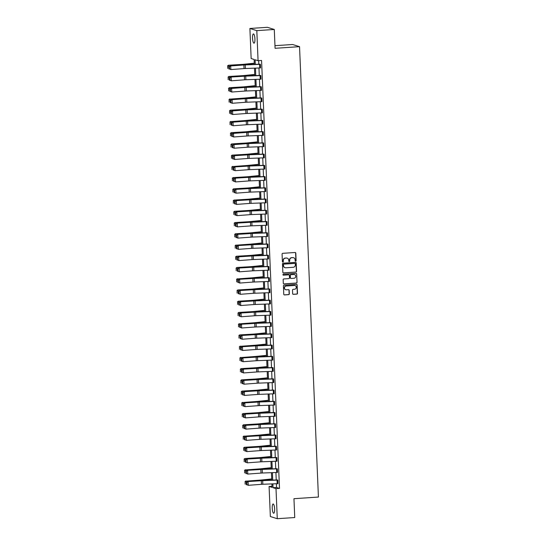 <?xml version="1.0" encoding="UTF-8"?>
<svg xmlns="http://www.w3.org/2000/svg" width="546" height="546" viewBox="0 0 546 546"><rect width="100%" height="100%" fill="white"/><g stroke="black" fill="none" stroke-linecap="round" stroke-linejoin="round"><path stroke-width="0.82" d="M295.659 261.2A0.498 0.478 107.4 0 0 296.116 260.667L295.802 253.16A0.71 0.682 107.4 0 0 295.086 252.498L282.732 253.324A0.71 0.682 107.4 0 0 282.077 254.074L282.391 261.589A0.498 0.478 107.4 0 0 282.896 262.053A0.498 0.478 107.4 0 0 283.354 261.527L283.313 260.551A2.273 2.191 107.4 0 1 285.415 258.142L286.445 258.074A2.273 2.191 107.4 0 1 288.732 260.189L288.773 261.159A0.498 0.478 107.4 0 0 289.278 261.623A0.498 0.478 107.4 0 0 289.735 261.097L289.694 260.128A2.273 2.191 107.4 0 1 291.796 257.719L292.827 257.644A2.273 2.191 107.4 0 1 295.113 259.76L295.154 260.735A0.498 0.478 107.4 0 0 295.659 261.2M295.393 261.138A0.498 0.478 107.4 0 0 295.925 260.613L295.611 253.098A0.71 0.682 107.4 0 0 295.229 252.505M282.637 261.991A0.498 0.478 107.4 0 0 283.169 261.466L283.313 260.551M289.018 261.561A0.498 0.478 107.4 0 0 289.551 261.036L289.694 260.128M272.236 508.237A4.634 1.174 86.2 0 1 273.123 503.985A4.634 1.174 86.2 0 1 274.631 508.988A4.634 1.174 86.2 0 1 273.744 513.24A4.634 1.174 86.2 0 1 272.236 508.237M252.532 38.179A4.634 1.174 86.2 0 1 253.419 33.934A4.634 1.174 86.2 0 1 254.927 38.93A4.634 1.174 86.2 0 1 254.04 43.182A4.634 1.174 86.2 0 1 252.532 38.179M292.649 293.673A0.71 0.682 107.4 0 0 293.366 294.335L296.826 294.103A0.71 0.682 107.4 0 0 297.488 293.352L297.133 285.005A0.71 0.682 107.4 0 0 296.417 284.35L284.07 285.176A0.71 0.682 107.4 0 0 283.415 285.927L283.763 294.267A0.71 0.682 107.4 0 0 284.48 294.929L288.663 294.649A0.71 0.682 107.4 0 0 289.319 293.898L289.168 290.329A0.71 0.682 107.4 0 0 288.459 289.667L286.377 289.803A1.904 1.829 107.4 0 1 284.48 287.701A1.904 1.829 107.4 0 1 286.22 286.022L294.349 285.476A1.904 1.829 107.4 0 1 296.253 287.585A1.904 1.829 107.4 0 1 294.512 289.264L293.154 289.353A0.71 0.682 107.4 0 0 292.499 290.103L292.649 293.673M254.327 64.401L254.122 59.473L251.153 58.538L249.897 28.467L267.369 27.3L274.29 29.47L275.075 48.301L299.542 46.663L318.42 497.058L293.953 498.696L294.744 517.533L277.272 518.7L270.352 516.53L269.089 486.459L272.051 487.387L271.908 483.92M274.29 29.47L256.811 30.637L258.074 60.708L255.112 59.78L255.303 64.367M276.385 483.756L276.542 487.469L279.504 488.397L261.568 60.476L258.074 60.708M279.504 488.397L276.01 488.629L277.272 518.7M295.905 272.12A0.71 0.682 107.4 0 0 296.567 271.362L296.212 263.022A0.71 0.682 107.4 0 0 295.495 262.36L283.149 263.186A0.71 0.682 107.4 0 0 282.494 263.936L282.842 272.283A0.71 0.682 107.4 0 0 283.558 272.945L295.72 272.058A0.71 0.682 107.4 0 0 296.376 271.307L296.028 262.96A0.71 0.682 107.4 0 0 295.645 262.367M296.676 274.017L297.024 282.357A0.71 0.682 107.4 0 1 296.369 283.108L284.016 283.934A0.71 0.682 107.4 0 1 283.306 283.278L283.156 279.702A0.71 0.682 107.4 0 1 283.811 278.951L288.82 278.617A0.71 0.682 107.4 0 0 289.476 277.866L289.373 275.498A0.71 0.682 107.4 0 0 288.657 274.836L283.442 275.184A0.498 0.478 107.4 0 1 282.951 274.631A0.498 0.478 107.4 0 1 283.401 274.194L295.959 273.355A0.71 0.682 107.4 0 1 296.676 274.017L297.024 282.357M249.897 28.467L256.811 30.637M299.542 46.663L292.622 44.499L274.966 45.68M272.01 486.268L269.089 486.459M272.884 483.886L273.048 487.701L276.01 488.629M255.46 68.134L255.774 75.601M255.931 79.375L256.245 86.834M256.402 90.609L256.716 98.075M256.873 101.843L257.186 109.309M257.343 113.083L257.657 120.543M257.814 124.317L258.128 131.784M258.285 135.551L258.599 143.018M258.756 146.792L259.07 154.252M259.227 158.026L259.541 165.493M259.698 169.267L260.012 176.727M260.169 180.501L260.483 187.96M260.64 191.735L260.954 199.201M261.111 202.975L261.425 210.435M261.582 214.209L261.896 221.676M262.053 225.443L262.367 232.91M262.524 236.684L262.838 244.144M262.995 247.918L263.308 255.385M263.465 259.152L263.779 266.619M263.936 270.393L264.25 277.853M264.407 281.627L264.721 289.093M264.878 292.861L265.192 300.327M265.349 304.102L265.663 311.561M265.82 315.335L266.134 322.802M266.291 326.576L266.605 334.036M266.762 337.81L267.076 345.27M267.233 349.044L267.547 356.511M267.704 360.285L268.018 367.745M268.175 371.519L268.489 378.985M268.646 382.753L268.96 390.219M269.117 393.994L269.431 401.453M269.587 405.228L269.901 412.694M270.058 416.462L270.372 423.928M270.529 427.702L270.843 435.162M271 438.936L271.314 446.403M271.471 450.17L271.785 457.637M271.942 461.411L272.256 468.871M272.413 472.645L272.727 480.111M271.751 480.146L271.437 472.679M271.28 468.912L270.966 461.445M270.809 457.671L270.495 450.211M270.338 446.437L270.024 438.97M269.867 435.203L269.553 427.736M269.396 423.962L269.082 416.502M268.925 412.728L268.612 405.262M268.455 401.487L268.141 394.028M267.984 390.253L267.67 382.794M267.513 379.02L267.199 371.553M267.042 367.779L266.728 360.319M266.571 356.545L266.257 349.085M266.1 345.311L265.786 337.844M265.629 334.07L265.315 326.61M265.158 322.836L264.844 315.37M264.687 311.602L264.373 304.136M264.216 300.361L263.902 292.902M263.745 289.127L263.431 281.661M263.274 277.894L262.96 270.427M262.803 266.653L262.49 259.193M262.333 255.419L262.019 247.952M261.862 244.178L261.548 236.718M261.391 232.944L261.077 225.484M260.92 221.71L260.606 214.244M260.449 210.469L260.135 203.01M259.978 199.235L259.664 191.776M259.507 188.001L259.193 180.535M259.036 176.761L258.722 169.301M258.565 165.527L258.251 158.06M258.094 154.293L257.78 146.826M257.623 143.052L257.309 135.592M257.152 131.818L256.838 124.351M256.681 120.584L256.367 113.118M256.21 109.343L255.897 101.884M255.74 98.109L255.426 90.643M255.269 86.869L254.955 79.409M254.798 75.635L254.484 68.175M276.542 487.469L273.048 487.701M258.654 60.667L258.804 64.237M258.961 68.004L259.275 75.471M259.432 79.245L259.746 86.705M259.903 90.479L260.217 97.946M260.374 101.72L260.688 109.18M260.845 112.954L261.159 120.413M261.316 124.188L261.63 131.654M261.787 135.428L262.1 142.888M262.257 146.662L262.571 154.129M262.728 157.896L263.042 165.363M263.199 169.137L263.513 176.597M263.67 180.371L263.984 187.838M264.141 191.605L264.455 199.072M264.612 202.846L264.926 210.306M265.083 214.08L265.397 221.546M265.554 225.321L265.868 232.78M266.025 236.555L266.339 244.014M266.496 247.788L266.81 255.255M266.967 259.029L267.281 266.489M267.438 270.263L267.752 277.723M267.909 281.497L268.223 288.964M268.379 292.738L268.693 300.198M268.85 303.972L269.164 311.438M269.321 315.206L269.635 322.672M269.792 326.447L270.106 333.906M270.263 337.681L270.577 345.147M270.734 348.914L271.048 356.381M271.205 360.155L271.519 367.615M271.676 371.389L271.99 378.856M272.147 382.63L272.461 390.09M272.618 393.864L272.932 401.324M273.089 405.098L273.403 412.564M273.56 416.339L273.874 423.798M274.031 427.573L274.345 435.032M274.501 438.807L274.815 446.273M274.972 450.047L275.286 457.507M275.443 461.281L275.757 468.748M275.914 472.515L276.228 479.982M277.955 483.688L277.805 480.084L262.681 480.651A3.624 0.341 -2.4 0 0 261.309 480.726L247.515 481.572L260.722 480.589A5.433 0.512 177.6 0 1 262.769 480.473L277.334 479.934L277.818 480.084L277.969 483.681L262.831 484.254A3.624 0.341 -2.4 0 0 261.459 484.329L248.259 485.312L246.935 484.739L246.826 482.22L246.935 484.739M277.484 472.447L277.334 468.85L262.21 469.417A3.624 0.341 -2.4 0 0 260.838 469.492L247.045 470.338L260.251 469.355A5.433 0.512 177.6 0 1 262.298 469.239L276.877 468.7L277.348 468.843L277.498 472.447L262.36 473.013A3.624 0.341 -2.4 0 0 260.988 473.089L247.788 474.071L246.464 473.505L246.355 470.98L246.464 473.505M276.877 457.609L261.739 458.176A3.624 0.341 -2.4 0 0 260.367 458.251L246.574 459.097L259.78 458.114A5.433 0.512 177.6 0 1 261.827 458.005L276.406 457.466L276.877 457.609L277.027 461.213L261.889 461.779A3.624 0.341 -2.4 0 0 260.517 461.855L247.318 462.837L245.993 462.264L245.884 459.746L245.993 462.264M276.406 446.375L261.268 446.942A3.624 0.341 -2.4 0 0 259.896 447.017L246.103 447.863L259.309 446.881A5.433 0.512 177.6 0 1 261.357 446.764L275.921 446.225L276.406 446.375L276.556 449.972L261.418 450.546A3.624 0.341 -2.4 0 0 260.046 450.621L246.847 451.603L245.523 451.03L245.413 448.512L245.523 451.03M276.071 438.738L275.921 435.135L260.797 435.708A3.624 0.341 -2.4 0 0 259.425 435.783L245.632 436.623L258.838 435.64A5.433 0.512 177.6 0 1 260.886 435.531L275.45 434.991L275.935 435.135L276.085 438.738L260.947 439.305A3.624 0.341 -2.4 0 0 259.575 439.38L246.376 440.363L245.052 439.796L244.942 437.271L245.052 439.796M275.6 427.504L275.45 423.901L260.326 424.467A3.624 0.341 -2.4 0 0 258.954 424.542L245.161 425.389L258.367 424.406A5.433 0.512 177.6 0 1 260.415 424.297L274.979 423.757L275.464 423.901L275.614 427.504L260.476 428.071A3.624 0.341 -2.4 0 0 259.104 428.146L245.905 429.129L244.581 428.555L244.471 426.037L244.581 428.555M275.129 416.264L274.979 412.667L259.855 413.233A3.624 0.341 -2.4 0 0 258.483 413.308L244.69 414.155L257.896 413.172A5.433 0.512 177.6 0 1 259.944 413.056L274.522 412.517L274.993 412.667L275.143 416.264L260.005 416.837A3.624 0.341 -2.4 0 0 258.633 416.912L245.434 417.895L244.11 417.321L244.001 414.803L244.11 417.321M274.522 401.426L259.384 401.999A3.624 0.341 -2.4 0 0 258.012 402.074L244.219 402.914L257.425 401.931A5.433 0.512 177.6 0 1 259.473 401.822L274.051 401.283L274.522 401.426L274.672 405.03L259.534 405.596A3.624 0.341 -2.4 0 0 258.162 405.671L244.963 406.654L243.639 406.087L243.53 403.562L243.639 406.087M274.051 390.192L258.913 390.759A3.624 0.341 -2.4 0 0 257.541 390.834L243.748 391.68L256.954 390.697A5.433 0.512 177.6 0 1 259.002 390.581L273.566 390.049L274.051 390.192L274.201 393.796L259.063 394.362A3.624 0.341 -2.4 0 0 257.692 394.437L244.492 395.42L243.168 394.847L243.059 392.328L243.168 394.847M273.717 382.555L273.566 378.958L258.442 379.525A3.624 0.341 -2.4 0 0 257.07 379.6L243.277 380.446L256.483 379.463A5.433 0.512 177.6 0 1 258.531 379.347L273.096 378.808L273.58 378.958L273.73 382.555L258.592 383.121A3.624 0.341 -2.4 0 0 257.221 383.203L244.021 384.186L242.697 383.613L242.588 381.094L242.697 383.613M273.246 371.321L273.096 367.717L257.971 368.284A3.624 0.341 -2.4 0 0 256.6 368.359L242.806 369.205L256.013 368.222A5.433 0.512 177.6 0 1 258.06 368.113L272.625 367.574L273.109 367.717L273.259 371.321L258.121 371.887A3.624 0.341 -2.4 0 0 256.75 371.962L243.55 372.945L242.226 372.379L242.117 369.854L242.226 372.379M272.775 360.087L272.625 356.483L257.5 357.05A3.624 0.341 -2.4 0 0 256.129 357.125L242.335 357.971L255.542 356.988A5.433 0.512 177.6 0 1 257.589 356.872L272.167 356.333L272.638 356.483L272.788 360.087L257.651 360.653A3.624 0.341 -2.4 0 0 256.279 360.729L243.079 361.711L241.755 361.138L241.646 358.62L241.755 361.138M272.167 345.243L257.03 345.816A3.624 0.341 -2.4 0 0 255.658 345.891L241.864 346.737L255.071 345.755A5.433 0.512 177.6 0 1 257.118 345.638L271.696 345.099L272.167 345.243L272.317 348.846L257.18 349.413A3.624 0.341 -2.4 0 0 255.808 349.488L242.608 350.471L241.284 349.904L241.175 347.379L241.284 349.904M271.696 334.009L256.559 334.575A3.624 0.341 -2.4 0 0 255.187 334.65L241.393 335.497L254.6 334.514A5.433 0.512 177.6 0 1 256.647 334.405L271.212 333.865L271.696 334.009L271.847 337.612L256.709 338.179A3.624 0.341 -2.4 0 0 255.337 338.254L242.137 339.237L240.813 338.67L240.704 336.145L240.813 338.67M271.362 326.378L271.212 322.775L256.088 323.341A3.624 0.341 -2.4 0 0 254.716 323.416L240.922 324.263L254.129 323.28A5.433 0.512 177.6 0 1 256.176 323.164L270.741 322.625L271.226 322.775L271.376 326.371L256.238 326.945A3.624 0.341 -2.4 0 0 254.866 327.02L241.666 328.003L240.342 327.429L240.233 324.911L240.342 327.429M270.891 315.138L270.741 311.541L255.617 312.107A3.624 0.341 -2.4 0 0 254.245 312.182L240.452 313.029L253.658 312.046A5.433 0.512 177.6 0 1 255.705 311.93L270.27 311.391L270.755 311.534L270.905 315.138L255.767 315.704A3.624 0.341 -2.4 0 0 254.395 315.779L241.195 316.762L239.871 316.195L239.762 313.67L239.871 316.195M270.42 303.904L270.27 300.3L255.146 300.866A3.624 0.341 -2.4 0 0 253.774 300.942L239.981 301.788L253.187 300.805A5.433 0.512 177.6 0 1 255.235 300.696L269.813 300.157L270.284 300.3L270.434 303.904L255.296 304.47A3.624 0.341 -2.4 0 0 253.924 304.545L240.725 305.528L239.401 304.955L239.291 302.436L239.401 304.955M269.813 289.066L254.675 289.633A3.624 0.341 -2.4 0 0 253.303 289.708L239.51 290.554L252.716 289.571A5.433 0.512 177.6 0 1 254.764 289.455L269.342 288.916L269.813 289.066L269.963 292.663L254.825 293.236A3.624 0.341 -2.4 0 0 253.453 293.311L240.254 294.294L238.93 293.721L238.82 291.202L238.93 293.721M269.342 277.825L254.204 278.399A3.624 0.341 -2.4 0 0 252.832 278.474L239.039 279.313L252.245 278.33A5.433 0.512 177.6 0 1 254.293 278.221L268.857 277.682L269.342 277.825L269.492 281.429L254.354 281.995A3.624 0.341 -2.4 0 0 252.982 282.07L239.783 283.053L238.459 282.487L238.349 279.962L238.459 282.487M269.007 270.195L268.857 266.591L253.733 267.158A3.624 0.341 -2.4 0 0 252.361 267.233L238.568 268.079L251.774 267.096A5.433 0.512 177.6 0 1 253.822 266.987L268.386 266.448L268.871 266.591L269.021 270.195L253.883 270.761A3.624 0.341 -2.4 0 0 252.511 270.836L239.312 271.819L237.988 271.246L237.879 268.728L237.988 271.246M268.536 258.954L268.386 255.357L253.262 255.924A3.624 0.341 -2.4 0 0 251.89 255.999L238.097 256.845L251.303 255.862A5.433 0.512 177.6 0 1 253.351 255.746L267.915 255.207L268.4 255.357L268.55 258.954L253.412 259.527A3.624 0.341 -2.4 0 0 252.04 259.603L238.841 260.585L237.517 260.012L237.408 257.494L237.517 260.012M268.066 247.72L267.915 244.117L252.791 244.69A3.624 0.341 -2.4 0 0 251.419 244.765L237.626 245.604L250.832 244.622A5.433 0.512 177.6 0 1 252.88 244.512L267.458 243.973L267.929 244.117L268.079 247.72L252.941 248.287A3.624 0.341 -2.4 0 0 251.57 248.362L238.37 249.345L237.046 248.778L236.937 246.253L237.046 248.778M267.458 232.883L252.32 233.449A3.624 0.341 -2.4 0 0 250.948 233.524L237.155 234.37L250.361 233.388A5.433 0.512 177.6 0 1 252.409 233.272L266.987 232.732L267.458 232.883L267.608 236.486L252.47 237.053A3.624 0.341 -2.4 0 0 251.099 237.128L237.899 238.111L236.575 237.537L236.466 235.019L236.575 237.537M266.987 221.649L251.849 222.215A3.624 0.341 -2.4 0 0 250.477 222.29L236.684 223.137L249.891 222.154A5.433 0.512 177.6 0 1 251.938 222.038L266.503 221.499L266.987 221.649L267.137 225.245L251.999 225.812A3.624 0.341 -2.4 0 0 250.628 225.894L237.428 226.877L236.104 226.303L235.995 223.785L236.104 226.303M266.653 214.012L266.503 210.408L251.378 210.974A3.624 0.341 -2.4 0 0 250.007 211.049L236.213 211.896L249.42 210.913A5.433 0.512 177.6 0 1 251.467 210.804L266.032 210.265L266.516 210.408L266.666 214.012L251.529 214.578A3.624 0.341 -2.4 0 0 250.157 214.653L236.957 215.636L235.633 215.069L235.524 212.544L235.633 215.069M266.182 202.778L266.032 199.174L250.907 199.74A3.624 0.341 -2.4 0 0 249.536 199.816L235.742 200.662L248.949 199.679A5.433 0.512 177.6 0 1 250.996 199.563L265.561 199.024L266.045 199.174L266.195 202.771L251.058 203.344A3.624 0.341 -2.4 0 0 249.686 203.419L236.486 204.402L235.162 203.829L235.053 201.31L235.162 203.829M265.711 191.537L265.561 187.94L250.437 188.506A3.624 0.341 -2.4 0 0 249.065 188.582L235.271 189.428L248.478 188.445A5.433 0.512 177.6 0 1 250.525 188.329L265.103 187.79L265.574 187.933L265.725 191.537L250.587 192.103A3.624 0.341 -2.4 0 0 249.215 192.178L236.015 193.161L234.691 192.595L234.582 190.069L234.691 192.595M265.103 176.699L249.966 177.266A3.624 0.341 -2.4 0 0 248.594 177.341L234.8 178.187L248.007 177.204A5.433 0.512 177.6 0 1 250.054 177.095L264.633 176.556L265.103 176.699L265.254 180.303L250.116 180.869A3.624 0.341 -2.4 0 0 248.744 180.944L235.544 181.927L234.22 181.361L234.111 178.835L234.22 181.361M264.633 165.465L249.495 166.032A3.624 0.341 -2.4 0 0 248.123 166.107L234.33 166.953L247.536 165.97A5.433 0.512 177.6 0 1 249.583 165.854L264.148 165.315L264.633 165.465L264.783 169.062L249.645 169.635A3.624 0.341 -2.4 0 0 248.273 169.71L235.073 170.693L233.749 170.12L233.64 167.602L233.749 170.12M264.162 154.225L249.024 154.798A3.624 0.341 -2.4 0 0 247.652 154.873L233.859 155.719L247.065 154.736A5.433 0.512 177.6 0 1 249.113 154.62L263.677 154.081L264.162 154.225L264.312 157.828L249.174 158.395A3.624 0.341 -2.4 0 0 247.802 158.47L234.603 159.452L233.279 158.886L233.169 156.361L233.279 158.886M263.827 146.594L263.677 142.991L248.553 143.557A3.624 0.341 -2.4 0 0 247.181 143.632L233.981 144.615L246.587 143.496A5.433 0.512 177.6 0 1 248.642 143.386L263.206 142.847L263.691 142.991L263.841 146.594L248.703 147.161A3.624 0.341 -2.4 0 0 247.331 147.236L234.132 148.219L232.808 147.645L232.698 145.127L232.808 147.645M263.356 135.353L263.206 131.757L248.082 132.323A3.624 0.341 -2.4 0 0 246.71 132.398L233.511 133.381L246.116 132.262A5.433 0.512 177.6 0 1 248.171 132.146L262.749 131.606L263.22 131.757L263.37 135.353L248.232 135.927A3.624 0.341 -2.4 0 0 246.86 136.002L233.661 136.985L232.337 136.411L232.227 133.893L232.337 136.411M262.749 120.516L247.611 121.089A3.624 0.341 -2.4 0 0 246.239 121.164L233.04 122.147L245.645 121.021A5.433 0.512 177.6 0 1 247.7 120.912L262.278 120.373L262.749 120.516L262.899 124.119L247.761 124.686A3.624 0.341 -2.4 0 0 246.389 124.761L233.19 125.744L231.866 125.177L231.757 122.652L231.866 125.177M262.278 109.282L247.14 109.848A3.624 0.341 -2.4 0 0 245.768 109.923L232.569 110.906L245.174 109.787A5.433 0.512 177.6 0 1 247.229 109.678L261.793 109.139L262.278 109.282L262.428 112.886L247.29 113.452A3.624 0.341 -2.4 0 0 245.918 113.527L232.719 114.51L231.395 113.937L231.286 111.418L231.395 113.937M261.944 101.645L261.793 98.048L246.669 98.614A3.624 0.341 -2.4 0 0 245.297 98.689L232.098 99.672L244.704 98.553A5.433 0.512 177.6 0 1 246.758 98.437L261.322 97.898L261.807 98.048L261.957 101.645L246.819 102.218A3.624 0.341 -2.4 0 0 245.447 102.293L232.248 103.276L230.924 102.703L230.815 100.184L230.924 102.703M261.473 90.411L261.322 86.807L246.198 87.38A3.624 0.341 -2.4 0 0 244.826 87.456L231.627 88.438L244.233 87.312A5.433 0.512 177.6 0 1 246.287 87.203L260.851 86.664L261.336 86.807L261.486 90.411L246.348 90.977A3.624 0.341 -2.4 0 0 244.977 91.052L231.777 92.035L230.453 91.469L230.344 88.943L230.453 91.469M261.002 79.177L260.851 75.573L245.727 76.14A3.624 0.341 -2.4 0 0 244.355 76.215L230.562 77.061L243.762 76.078A5.433 0.512 177.6 0 1 245.816 75.962L260.394 75.423L260.865 75.573L261.015 79.177L245.877 79.743A3.624 0.341 -2.4 0 0 244.506 79.818L231.306 80.801L229.982 80.228L229.873 77.709L229.982 80.228M260.394 64.339L245.256 64.906A3.624 0.341 -2.4 0 0 243.885 64.981L230.685 65.964L243.291 64.844A5.433 0.512 177.6 0 1 245.345 64.728L259.923 64.189L260.394 64.339L260.544 67.936L245.407 68.503A3.624 0.341 -2.4 0 0 244.035 68.584L230.835 69.567L229.511 68.994L229.402 66.475L229.511 68.994M293.502 257.712A2.273 2.191 107.4 0 0 292.636 257.589L292.827 257.644M289.51 260.067A2.273 2.191 107.4 0 1 291.605 257.657L292.636 257.589M287.121 258.135A2.273 2.191 107.4 0 0 286.254 258.012L286.445 258.074M283.128 260.497A2.273 2.191 107.4 0 1 285.23 258.081L286.254 258.012M283.224 272.877A0.71 0.682 107.4 0 0 283.374 272.884L295.72 272.058M295.284 263.861A0.498 0.478 107.4 0 0 294.785 263.397L283.947 264.127A0.498 0.478 107.4 0 0 283.483 264.653L283.531 265.677A2.273 2.191 107.4 0 0 285.817 267.793L293.229 267.294A2.273 2.191 107.4 0 0 295.331 264.885L295.284 263.861M284.951 267.67A2.273 2.191 107.4 0 1 283.34 265.622L283.299 264.592A0.498 0.478 107.4 0 1 283.756 264.066L294.601 263.343M283.688 283.872A0.71 0.682 107.4 0 0 283.831 283.879L296.178 283.053A0.71 0.682 107.4 0 0 296.84 282.296M288.807 274.843A0.71 0.682 107.4 0 0 288.472 274.774L283.442 275.184M294.014 278.269A1.904 1.829 107.4 0 0 294.506 274.563A1.904 1.829 107.4 0 0 293.857 274.488L290.991 274.679A0.71 0.682 107.4 0 0 290.335 275.43L290.438 277.798A0.71 0.682 107.4 0 0 291.148 278.46L294.014 278.269M294.41 274.536A1.904 1.829 107.4 0 0 293.666 274.426L293.857 274.488M290.82 278.399A0.71 0.682 107.4 0 1 290.247 277.743L290.151 275.375A0.71 0.682 107.4 0 1 290.806 274.618L293.666 274.426M296.485 273.955A0.71 0.682 107.4 0 0 296.103 273.362M294.908 285.531A1.904 1.829 107.4 0 0 294.164 285.421L294.349 285.476M285.64 289.694A1.904 1.829 107.4 0 1 286.036 285.961L294.164 285.421M284.145 294.867A0.71 0.682 107.4 0 0 284.295 294.874L288.479 294.594A0.71 0.682 107.4 0 0 289.134 293.837L288.984 290.267A0.71 0.682 107.4 0 0 288.602 289.673M293.031 294.274A0.71 0.682 107.4 0 0 293.175 294.28L296.642 294.048A0.71 0.682 107.4 0 0 297.297 293.291L296.949 284.951A0.71 0.682 107.4 0 0 296.567 284.357M254.279 63.199L243.386 64.319A3.624 0.341 177.6 0 1 242.103 64.421L228.378 65.24L242.444 64.578A5.433 0.512 -2.4 0 0 244.369 64.421L254.286 63.404M227.716 65.943L227.689 68.407L227.716 65.943L228.719 65.397L228.87 68.994L229.504 68.96M227.58 65.882L228.378 65.24M229.641 66.53L230.685 65.964L230.835 69.567L229.743 69.049M230.091 65.827L229.402 66.475M254.75 74.433L243.857 75.553A3.624 0.341 177.6 0 1 242.574 75.655L228.849 76.474L242.915 75.812A5.433 0.512 -2.4 0 0 244.84 75.662L254.757 74.638M228.187 77.184L228.16 79.641L228.187 77.184L229.19 76.631L229.34 80.235L229.975 80.194M228.051 77.123L228.849 76.474M255.221 85.674L244.328 86.794A3.624 0.341 177.6 0 1 243.045 86.896L229.32 87.715L243.386 87.046A5.433 0.512 -2.4 0 0 245.311 86.896L255.228 85.879M228.658 88.418L228.631 90.875L228.658 88.418L229.661 87.865L229.811 91.469L230.446 91.435M228.521 88.356L229.32 87.715M230.112 77.764L231.156 77.198L231.306 80.801L230.214 80.282M230.562 77.061L229.873 77.709M230.583 88.998L231.627 88.438L231.777 92.035L230.685 91.523M231.033 88.295L230.344 88.943M255.692 96.908L244.799 98.027A3.624 0.341 177.6 0 1 243.516 98.13L230.132 99.106L243.857 98.287A5.433 0.512 -2.4 0 0 245.782 98.13L255.699 97.113M229.129 99.652L229.102 102.116L229.129 99.652L230.132 99.106L230.282 102.709L230.917 102.668M228.992 99.59L229.791 98.949M231.054 100.239L232.098 99.672L232.248 103.276L231.156 102.757M231.504 99.536L230.815 100.184M256.163 108.142L245.27 109.268A3.624 0.341 177.6 0 1 243.987 109.364L230.262 110.19L244.328 109.521A5.433 0.512 -2.4 0 0 246.253 109.371L256.17 108.347M229.6 110.893L229.573 113.35L229.6 110.893L230.603 110.34L230.753 113.943L231.388 113.902M229.463 110.831L230.262 110.19M231.524 111.473L232.569 110.906L232.719 114.51L231.627 113.991M231.975 110.77L231.286 111.418M256.634 119.383L245.741 120.502A3.624 0.341 177.6 0 1 244.458 120.605L231.074 121.581L244.799 120.755A5.433 0.512 -2.4 0 0 246.724 120.605L256.64 119.588M230.071 122.127L230.043 124.584L230.071 122.127L231.074 121.581L231.224 125.177L231.859 125.143M229.934 122.065L230.733 121.424M231.995 122.707L233.04 122.147L233.19 125.744L232.098 125.232M232.446 122.004L231.757 122.652M257.105 130.617L246.212 131.736A3.624 0.341 177.6 0 1 244.929 131.839L231.204 132.658L245.27 131.995A5.433 0.512 -2.4 0 0 247.195 131.839L257.111 130.822M230.542 133.361L230.514 135.824L230.542 133.361L231.545 132.814L231.695 136.418L232.33 136.377M230.405 133.299L231.204 132.658M232.466 133.947L233.511 133.381L233.661 136.985L232.569 136.466M232.917 133.244L232.227 133.893M257.575 141.858L246.683 142.977A3.624 0.341 177.6 0 1 245.4 143.079L231.675 143.898L245.741 143.229A5.433 0.512 -2.4 0 0 247.666 143.079L257.582 142.056M231.013 144.601L230.985 147.058L231.013 144.601L232.016 144.048L232.166 147.652L232.801 147.611M230.876 144.54L231.675 143.898M232.937 145.181L233.981 144.615L234.132 148.219L233.04 147.7M233.388 144.478L232.698 145.127M258.046 153.092L247.154 154.211A3.624 0.341 177.6 0 1 245.871 154.313L232.146 155.132L246.212 154.47A5.433 0.512 -2.4 0 0 248.137 154.313L258.053 153.296M231.484 155.835L231.456 158.292L231.484 155.835L232.487 155.289L232.637 158.886L233.272 158.852M231.347 155.774L232.146 155.132M233.408 156.415L234.452 155.856L234.603 159.452L233.511 158.941M233.859 155.719L233.169 156.361M258.517 164.326L247.625 165.445A3.624 0.341 177.6 0 1 246.342 165.547L232.958 166.523L246.683 165.704A5.433 0.512 -2.4 0 0 248.607 165.547L258.524 164.53M231.954 167.069L231.927 169.533L231.954 167.069L232.958 166.523L233.108 170.127L233.743 170.086M231.818 167.008L232.616 166.366M233.879 167.656L234.923 167.09L235.073 170.693L233.981 170.175M234.33 166.953L233.64 167.602M258.988 175.566L248.096 176.686A3.624 0.341 177.6 0 1 246.812 176.788L233.087 177.607L247.154 176.938A5.433 0.512 -2.4 0 0 249.078 176.788L258.995 175.764M232.425 178.31L232.398 180.767L232.425 178.31L233.429 177.757L233.579 181.361L234.214 181.32M232.289 178.249L233.087 177.607M234.35 178.89L235.394 178.324L235.544 181.927L234.452 181.415M234.8 178.187L234.111 178.835M259.459 186.8L248.566 187.92A3.624 0.341 177.6 0 1 247.283 188.022L233.558 188.841L247.625 188.179A5.433 0.512 -2.4 0 0 249.549 188.022L259.466 187.005M232.896 189.544L232.869 192.001L232.896 189.544L233.9 188.998L234.05 192.595L234.684 192.561M232.76 189.482L233.558 188.841M234.821 190.131L235.865 189.564L236.015 193.161L234.923 192.649M235.271 189.428L234.582 190.069M259.93 198.034L249.037 199.154A3.624 0.341 177.6 0 1 247.754 199.256L234.029 200.075L248.096 199.413A5.433 0.512 -2.4 0 0 250.02 199.263L259.937 198.239M233.367 200.785L233.34 203.242L233.367 200.785L234.37 200.232L234.521 203.835L235.155 203.795M233.231 200.716L234.029 200.075M235.292 201.365L236.336 200.798L236.486 204.402L235.394 203.883M235.742 200.662L235.053 201.31M260.401 209.275L249.508 210.394A3.624 0.341 177.6 0 1 248.225 210.497L234.5 211.316L248.566 210.647A5.433 0.512 -2.4 0 0 250.491 210.497L260.408 209.48M233.838 212.019L233.811 214.476L233.838 212.019L234.841 211.466L234.992 215.069L235.626 215.035M233.702 211.957L234.5 211.316M235.763 212.599L236.807 212.032L236.957 215.636L235.865 215.124M236.213 211.896L235.524 212.544M260.872 220.509L249.979 221.628A3.624 0.341 177.6 0 1 248.696 221.731L234.971 222.55L249.037 221.888A5.433 0.512 -2.4 0 0 250.962 221.731L260.879 220.714M234.309 223.253L234.282 225.716L234.309 223.253L235.312 222.707L235.463 226.303L236.097 226.269M234.173 223.191L234.971 222.55M236.234 223.84L237.278 223.273L237.428 226.877L236.336 226.358M236.684 223.137L235.995 223.785M261.343 231.743L250.45 232.862A3.624 0.341 177.6 0 1 249.167 232.965L235.442 233.784L249.508 233.122A5.433 0.512 -2.4 0 0 251.433 232.971L261.35 231.948M234.78 234.493L234.753 236.95L234.78 234.493L235.783 233.941L235.933 237.544L236.568 237.503M234.644 234.432L235.442 233.784M236.705 235.073L237.749 234.507L237.899 238.111L236.807 237.592M237.155 234.37L236.466 235.019M261.814 242.984L250.921 244.103A3.624 0.341 177.6 0 1 249.638 244.205L236.254 245.174L249.979 244.355A5.433 0.512 -2.4 0 0 251.904 244.205L261.821 243.188M235.251 245.727L235.224 248.184L235.251 245.727L236.254 245.174L236.404 248.778L237.039 248.744M235.114 245.666L235.913 245.024M237.176 246.307L238.22 245.748L238.37 249.345L237.278 248.833M237.626 245.604L236.937 246.253M262.285 254.218L251.392 255.337A3.624 0.341 177.6 0 1 250.109 255.439L236.384 256.258L250.45 255.596A5.433 0.512 -2.4 0 0 252.375 255.439L262.292 254.422M235.722 256.961L235.695 259.425L235.722 256.961L236.725 256.415L236.875 260.019L237.51 259.978M235.585 256.9L236.384 256.258M237.647 257.548L238.691 256.982L238.841 260.585L237.749 260.067M238.097 256.845L237.408 257.494M262.756 265.452L251.863 266.578A3.624 0.341 177.6 0 1 250.58 266.673L236.855 267.499L250.921 266.83A5.433 0.512 -2.4 0 0 252.846 266.68L262.762 265.656M236.193 268.202L236.165 270.659L236.193 268.202L237.196 267.649L237.346 271.253L237.981 271.212M236.056 268.141L236.855 267.499M238.117 268.782L239.162 268.216L239.312 271.819L238.22 271.301M238.568 268.079L237.879 268.728M263.227 276.692L252.334 277.812A3.624 0.341 177.6 0 1 251.051 277.914L237.667 278.89L251.392 278.064A5.433 0.512 -2.4 0 0 253.317 277.914L263.233 276.897M236.664 279.436L236.636 281.893L236.664 279.436L237.667 278.89L237.817 282.487L238.452 282.453M236.527 279.375L237.326 278.733M238.588 280.016L239.633 279.456L239.783 283.053L238.691 282.541M239.039 279.313L238.349 279.962M263.698 287.926L252.805 289.046A3.624 0.341 177.6 0 1 251.522 289.148L237.797 289.967L251.863 289.305A5.433 0.512 -2.4 0 0 253.788 289.148L263.704 288.131M237.135 290.67L237.107 293.134L237.135 290.67L238.138 290.124L238.288 293.728L238.923 293.687M236.998 290.608L237.797 289.967M239.059 291.257L240.103 290.69L240.254 294.294L239.162 293.775M239.51 290.554L238.82 291.202M264.168 299.167L253.276 300.286A3.624 0.341 177.6 0 1 251.993 300.389L238.268 301.208L252.334 300.539A5.433 0.512 -2.4 0 0 254.259 300.389L264.175 299.365M237.606 301.911L237.578 304.368L237.606 301.911L238.609 301.358L238.759 304.961L239.394 304.921M237.469 301.849L238.268 301.208M239.53 302.491L240.574 301.924L240.725 305.528L239.633 305.016M239.981 301.788L239.291 302.436M264.639 310.401L253.747 311.52A3.624 0.341 177.6 0 1 252.464 311.623L238.739 312.442L252.805 311.78A5.433 0.512 -2.4 0 0 254.729 311.623L264.646 310.606M238.076 313.145L238.049 315.602L238.076 313.145L239.08 312.599L239.23 316.195L239.865 316.161M237.94 313.083L238.739 312.442M240.001 313.725L241.045 313.165L241.195 316.762L240.103 316.25M240.452 313.029L239.762 313.67M265.11 321.635L254.218 322.754A3.624 0.341 177.6 0 1 252.935 322.857L239.551 323.833L253.276 323.014A5.433 0.512 -2.4 0 0 255.2 322.863L265.117 321.84M238.547 324.379L238.52 326.842L238.547 324.379L239.551 323.833L239.701 327.436L240.336 327.395M238.411 324.317L239.209 323.676M240.472 324.966L241.516 324.399L241.666 328.003L240.574 327.484M240.922 324.263L240.233 324.911M265.581 332.876L254.689 333.995A3.624 0.341 177.6 0 1 253.405 334.097L239.68 334.916L253.747 334.248A5.433 0.512 -2.4 0 0 255.671 334.097L265.588 333.074M239.018 335.619L238.991 338.076L239.018 335.619L240.022 335.067L240.172 338.67L240.806 338.629M238.882 335.558L239.68 334.916M240.943 336.2L241.987 335.633L242.137 339.237L241.045 338.725M241.393 335.497L240.704 336.145M266.052 344.11L255.159 345.229A3.624 0.341 177.6 0 1 253.876 345.331L240.493 346.307L254.218 345.488A5.433 0.512 -2.4 0 0 256.142 345.331L266.059 344.314M239.489 346.853L239.462 349.31L239.489 346.853L240.493 346.307L240.643 349.904L241.277 349.87M239.353 346.792L240.151 346.15M241.414 347.44L242.458 346.874L242.608 350.471L241.516 349.959M241.864 346.737L241.175 347.379M266.523 355.344L255.63 356.463A3.624 0.341 177.6 0 1 254.347 356.565L240.963 357.541L254.689 356.722A5.433 0.512 -2.4 0 0 256.613 356.572L266.53 355.548M239.96 358.094L239.933 360.551L239.96 358.094L240.963 357.541L241.114 361.145L241.748 361.104M239.824 358.026L240.622 357.384M241.885 358.674L242.929 358.108L243.079 361.711L241.987 361.193M242.335 357.971L241.646 358.62M266.994 366.584L256.101 367.704A3.624 0.341 177.6 0 1 254.818 367.806L241.093 368.625L255.159 367.956A5.433 0.512 -2.4 0 0 257.084 367.806L267.001 366.789M240.431 369.328L240.404 371.785L240.431 369.328L241.434 368.775L241.585 372.379L242.219 372.345M240.295 369.267L241.093 368.625M242.356 369.908L243.4 369.342L243.55 372.945L242.458 372.433M242.806 369.205L242.117 369.854M267.465 377.818L256.572 378.938A3.624 0.341 177.6 0 1 255.289 379.04L241.564 379.859L255.63 379.197A5.433 0.512 -2.4 0 0 257.555 379.04L267.472 378.023M240.902 380.562L240.875 383.026L240.902 380.562L241.905 380.016L242.055 383.613L242.69 383.579M240.766 380.501L241.564 379.859M242.827 381.149L243.871 380.582L244.021 384.186L242.929 383.667M243.277 380.446L242.588 381.094M267.936 389.052L257.043 390.172A3.624 0.341 177.6 0 1 255.76 390.274L242.035 391.1L256.101 390.431A5.433 0.512 -2.4 0 0 258.026 390.281L267.943 389.257M241.373 391.803L241.346 394.26L241.373 391.803L242.376 391.25L242.526 394.854L243.161 394.813M241.236 391.741L242.035 391.1M243.298 392.383L244.342 391.816L244.492 395.42L243.4 394.901M243.748 391.68L243.059 392.328M268.407 400.293L257.514 401.412A3.624 0.341 177.6 0 1 256.231 401.515L242.847 402.491L256.572 401.665A5.433 0.512 -2.4 0 0 258.497 401.515L268.414 400.498M241.844 403.037L241.817 405.494L241.844 403.037L242.847 402.491L242.997 406.087L243.632 406.053M241.707 402.975L242.506 402.334M243.769 403.617L244.813 403.057L244.963 406.654L243.871 406.142M244.219 402.914L243.53 403.562M268.878 411.527L257.985 412.646A3.624 0.341 177.6 0 1 256.702 412.749L242.977 413.568L257.043 412.906A5.433 0.512 -2.4 0 0 258.968 412.749L268.885 411.732M242.315 414.271L242.287 416.735L242.315 414.271L243.318 413.725L243.468 417.328L244.103 417.287M242.178 414.209L242.977 413.568M244.239 414.858L245.284 414.291L245.434 417.895L244.342 417.376M244.69 414.155L244.001 414.803M269.349 422.768L258.456 423.887A3.624 0.341 177.6 0 1 257.173 423.983L243.448 424.808L257.514 424.14A5.433 0.512 -2.4 0 0 259.439 423.989L269.355 422.966M242.786 425.511L242.758 427.968L242.786 425.511L243.789 424.959L243.939 428.562L244.574 428.521M242.649 425.45L243.448 424.808M244.71 426.092L245.755 425.525L245.905 429.129L244.813 428.61M245.161 425.389L244.471 426.037M269.82 434.002L258.927 435.121A3.624 0.341 177.6 0 1 257.644 435.223L244.26 436.199L257.985 435.374A5.433 0.512 -2.4 0 0 259.91 435.223L269.826 434.207M243.257 436.745L243.229 439.202L243.257 436.745L244.26 436.199L244.41 439.796L245.045 439.762M243.12 436.684L243.919 436.042M245.181 437.326L246.226 436.766L246.376 440.363L245.284 439.851M245.632 436.623L244.942 437.271M270.29 445.236L259.398 446.355A3.624 0.341 177.6 0 1 258.115 446.457L244.39 447.276L258.456 446.614A5.433 0.512 -2.4 0 0 260.381 446.457L270.297 445.44M243.728 447.979L243.7 450.443L243.728 447.979L244.731 447.433L244.881 451.037L245.516 450.996M243.591 447.918L244.39 447.276M245.652 448.566L246.696 448L246.847 451.603L245.755 451.085M246.103 447.863L245.413 448.512M270.761 456.476L259.869 457.596A3.624 0.341 177.6 0 1 258.586 457.698L244.861 458.517L258.927 457.848A5.433 0.512 -2.4 0 0 260.851 457.698L270.768 456.674M244.198 459.22L244.171 461.677L244.198 459.22L245.202 458.667L245.352 462.271L245.987 462.23M244.062 459.159L244.861 458.517M246.123 459.8L247.167 459.234L247.318 462.837L246.226 462.325M246.574 459.097L245.884 459.746M271.232 467.71L260.34 468.83A3.624 0.341 177.6 0 1 259.057 468.932L245.673 469.908L259.398 469.089A5.433 0.512 -2.4 0 0 261.322 468.932L271.239 467.915M244.669 470.454L244.642 472.911L244.669 470.454L245.673 469.908L245.823 473.505L246.458 473.471M244.533 470.393L245.338 469.751M246.594 471.034L247.638 470.475L247.788 474.071L246.696 473.559M247.045 470.338L246.355 470.98M271.703 478.944L260.811 480.064A3.624 0.341 177.6 0 1 259.527 480.166L246.144 481.142L259.869 480.323A5.433 0.512 -2.4 0 0 261.793 480.173L271.71 479.149M245.14 481.688L245.113 484.152L245.14 481.688L246.144 481.142L246.294 484.746L246.929 484.705M245.004 481.627L245.809 480.985M247.065 482.275L248.109 481.708L248.259 485.312L247.167 484.793M247.515 481.572L246.826 482.22M244.369 64.421L244.383 64.769M260.531 67.936L260.381 64.339M245.407 68.503L245.256 64.906M244.035 68.584L243.885 64.981M259.746 67.977L259.596 64.38M244.84 75.662L244.854 76.01M245.311 86.896L245.325 87.244M245.877 79.743L245.727 76.14M244.506 79.818L244.355 76.215M260.217 79.218L260.067 75.614M246.348 90.977L246.198 87.38M244.977 91.052L244.826 87.456M260.688 90.452L260.538 86.848M245.782 98.13L245.796 98.485M246.819 102.218L246.669 98.614M245.447 102.293L245.297 98.689M261.159 101.686L261.008 98.089M246.253 109.371L246.266 109.719M262.414 112.886L262.264 109.282M247.29 113.452L247.14 109.848M245.918 113.527L245.768 109.923M261.63 112.926L261.479 109.323M246.724 120.605L246.737 120.953M262.885 124.119L262.735 120.516M247.761 124.686L247.611 121.089M246.389 124.761L246.239 121.164M262.1 124.16L261.95 120.557M247.195 131.839L247.208 132.193M248.232 135.927L248.082 132.323M246.86 136.002L246.71 132.398M262.571 135.394L262.421 131.798M247.666 143.079L247.679 143.427M248.703 147.161L248.553 143.557M247.331 147.236L247.181 143.632M263.042 146.635L262.892 143.032M248.137 154.313L248.15 154.661M264.298 157.828L264.148 154.231M249.174 158.395L249.024 154.798M247.802 158.47L247.652 154.873M263.513 157.869L263.363 154.265M248.607 165.547L248.621 165.902M264.769 169.069L264.619 165.465M249.645 169.635L249.495 166.032M248.273 169.71L248.123 166.107M263.984 169.103L263.834 165.506M249.078 176.788L249.092 177.136M265.24 180.303L265.09 176.699M250.116 180.869L249.966 177.266M248.744 180.944L248.594 177.341M264.455 180.344L264.305 176.74M249.549 188.022L249.563 188.37M250.587 192.103L250.437 188.506M249.215 192.178L249.065 188.582M264.926 191.578L264.776 187.981M250.02 199.263L250.034 199.611M251.058 203.344L250.907 199.74M249.686 203.419L249.536 199.816M265.397 202.819L265.247 199.215M250.491 210.497L250.505 210.845M251.529 214.578L251.378 210.974M250.157 214.653L250.007 211.049M265.868 214.052L265.718 210.449M250.962 221.731L250.976 222.079M267.124 225.245L266.974 221.649M251.999 225.812L251.849 222.215M250.628 225.894L250.477 222.29M266.339 225.286L266.189 221.69M251.433 232.971L251.447 233.319M267.595 236.486L267.444 232.883M252.47 237.053L252.32 233.449M251.099 237.128L250.948 233.524M266.81 236.527L266.66 232.924M251.904 244.205L251.918 244.553M252.941 248.287L252.791 244.69M251.57 248.362L251.419 244.765M267.281 247.761L267.13 244.158M252.375 255.439L252.388 255.794M253.412 259.527L253.262 255.924M252.04 259.603L251.89 255.999M267.752 258.995L267.601 255.398M252.846 266.68L252.859 267.028M253.883 270.761L253.733 267.158M252.511 270.836L252.361 267.233M268.223 270.236L268.072 266.632M253.317 277.914L253.33 278.262M269.478 281.429L269.328 277.825M254.354 281.995L254.204 278.399M252.982 282.07L252.832 278.474M268.693 281.47L268.543 277.866M253.788 289.148L253.801 289.503M269.949 292.663L269.799 289.066M254.825 293.236L254.675 289.633M253.453 293.311L253.303 289.708M269.164 292.704L269.014 289.107M254.259 300.389L254.272 300.737M255.296 304.47L255.146 300.866M253.924 304.545L253.774 300.942M269.635 303.945L269.485 300.341M254.729 311.623L254.743 311.971M255.767 315.704L255.617 312.107M254.395 315.779L254.245 312.182M270.106 315.178L269.956 311.575M255.2 322.863L255.214 323.212M256.238 326.945L256.088 323.341M254.866 327.02L254.716 323.416M270.577 326.412L270.427 322.816M255.671 334.097L255.685 334.445M271.833 337.612L271.683 334.009M256.709 338.179L256.559 334.575M255.337 338.254L255.187 334.65M271.048 337.653L270.898 334.05M256.142 345.331L256.156 345.679M272.304 348.846L272.154 345.249M257.18 349.413L257.03 345.816M255.808 349.488L255.658 345.891M271.519 348.887L271.369 345.29M256.613 356.572L256.627 356.92M257.651 360.653L257.5 357.05M256.279 360.729L256.129 357.125M271.99 360.128L271.84 356.524M257.084 367.806L257.098 368.154M258.121 371.887L257.971 368.284M256.75 371.962L256.6 368.359M272.461 371.362L272.311 367.758M257.555 379.04L257.569 379.388M258.592 383.121L258.442 379.525M257.221 383.203L257.07 379.6M272.932 382.596L272.782 378.999M258.026 390.281L258.04 390.629M274.188 393.796L274.037 390.192M259.063 394.362L258.913 390.759M257.692 394.437L257.541 390.834M273.403 393.837L273.253 390.233M258.497 401.515L258.511 401.863M274.658 405.03L274.508 401.426M259.534 405.596L259.384 401.999M258.162 405.671L258.012 402.074M273.874 405.071L273.723 401.467M258.968 412.749L258.981 413.104M260.005 416.837L259.855 413.233M258.633 416.912L258.483 413.308M274.345 416.305L274.194 412.708M259.439 423.989L259.452 424.338M260.476 428.071L260.326 424.467M259.104 428.146L258.954 424.542M274.815 427.545L274.665 423.942M259.91 435.223L259.923 435.572M260.947 439.305L260.797 435.708M259.575 439.38L259.425 435.783M275.286 438.779L275.136 435.176M260.381 446.457L260.394 446.812M276.542 449.979L276.392 446.375M261.418 450.546L261.268 446.942M260.046 450.621L259.896 447.017M275.757 450.013L275.607 446.416M260.851 457.698L260.865 458.046M277.013 461.213L276.863 457.609M261.889 461.779L261.739 458.176M260.517 461.855L260.367 458.251M276.228 461.254L276.078 457.65M261.322 468.932L261.336 469.28M262.36 473.013L262.21 469.417M260.988 473.089L260.838 469.492M276.699 472.488L276.549 468.884M261.793 480.173L261.807 480.521M262.831 484.254L262.681 480.651M261.459 484.329L261.309 480.726M277.17 483.722L277.02 480.125"/></g></svg>
